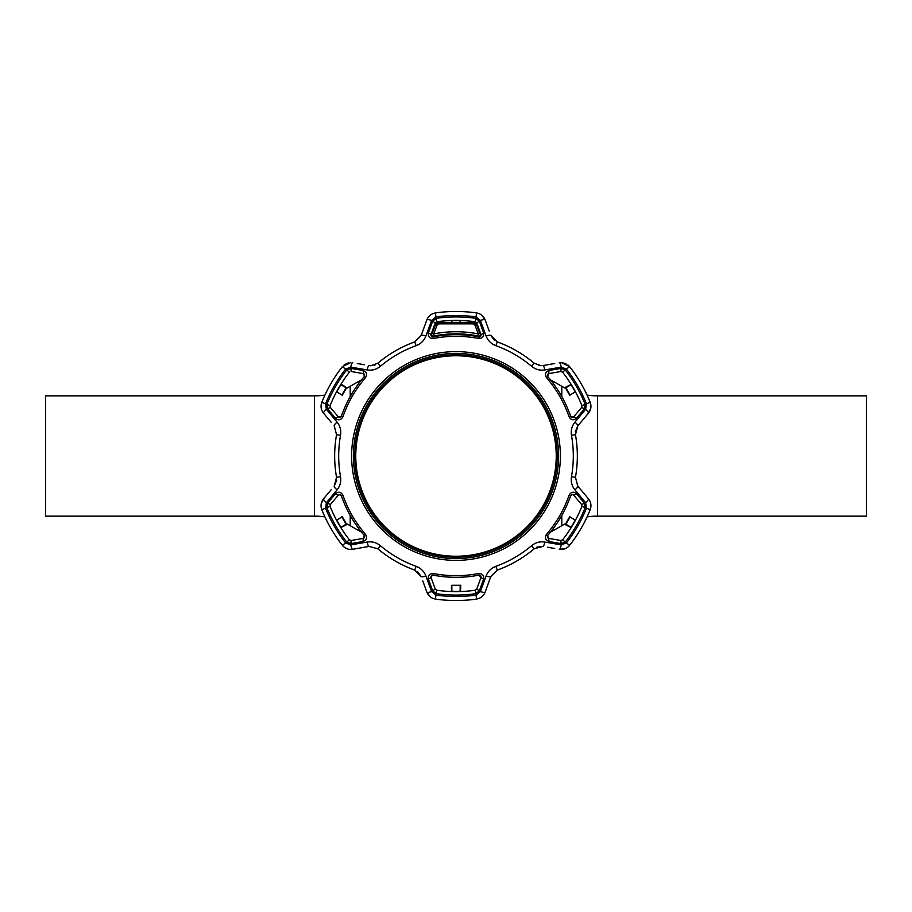 <?xml version="1.0" encoding="UTF-8"?>
<svg xmlns="http://www.w3.org/2000/svg" width="912" height="912" viewBox="0 0 912 912"><rect width="100%" height="100%" fill="white"/><g stroke="black" fill="none" stroke-linecap="round" stroke-linejoin="round"><path stroke-width="1.37" d="M561.792 396.583L561.792 386.3L553.367 381.444A42.83 42.83 0 0 0 550.54 379.951M565.793 523.545A71.375 71.375 0 0 0 561.792 525.7L553.367 530.556A42.83 42.83 0 0 1 550.54 532.049M361.46 379.951A42.83 42.83 0 0 0 358.633 381.444L350.208 386.3A71.375 71.375 0 0 1 346.207 388.455M361.46 532.049A42.83 42.83 0 0 1 358.633 530.556L358.633 528.401M346.207 523.545A71.375 71.375 0 0 1 350.208 525.7L358.633 530.556M314.515 516.135L314.515 395.865L45.6 395.865L45.6 516.135L314.515 516.135A71.375 71.375 0 0 1 324.923 516.899M336.175 519.498A71.375 71.375 0 0 1 337.189 519.829M314.515 395.865A71.375 71.375 0 0 0 324.923 395.101M336.175 392.502A71.375 71.375 0 0 0 337.189 392.171M574.811 519.829A71.375 71.375 0 0 1 575.825 519.498M587.077 516.899A71.375 71.375 0 0 1 597.485 516.135L597.485 395.865A71.375 71.375 0 0 1 587.077 395.101M561.792 386.3A71.375 71.375 0 0 0 565.793 388.455M574.811 392.171A71.375 71.375 0 0 0 575.825 392.502M597.485 395.865L866.4 395.865L866.4 516.135L597.485 516.135M335.468 493.757C338.42 491.351 340.894 491.819 342.901 495.159A119.689 119.689 0 0 0 365.541 534.375C367.433 537.784 366.59 540.155 363.033 541.5L350.892 543.609L346.708 542.002A139.069 139.069 0 0 1 326.884 507.653L327.579 503.23L335.468 493.757L338.284 495.136L340.301 494.612M363.033 370.5C366.59 371.845 367.433 374.228 365.541 377.625A119.689 119.689 0 0 0 342.901 416.841C340.894 420.181 338.409 420.649 335.468 418.243L327.579 408.77L326.884 404.347A139.069 139.069 0 0 1 346.708 369.998L350.892 368.391L363.033 370.5L363.74 373.783M479.313 321.172L483.565 332.732C484.181 336.494 482.539 338.409 478.64 338.477A119.689 119.689 0 0 0 433.36 338.477C429.461 338.409 427.819 336.494 428.435 332.732L432.687 321.172L436.164 318.356A139.069 139.069 0 0 1 475.836 318.356L479.313 321.172L476.759 322.928L475.334 321.776A135.614 135.614 0 0 0 436.666 321.776L435.241 322.928L432.687 321.172M486.746 324.273L485.138 319.884A5.358 1.151 160 0 0 480.35 320.408L476.03 316.931A140.505 140.505 0 0 0 435.97 316.931L431.65 320.408L425.881 336.026C424.08 340.643 420.831 343.87 416.123 345.682A117.306 117.306 0 0 0 380.395 366.305C376.451 369.485 372.039 370.694 367.16 369.93L350.744 367.114L345.58 369.121A140.505 140.505 0 0 0 325.55 403.822L326.405 409.294L337.041 422.096C340.142 425.972 341.305 430.396 340.518 435.366A117.306 117.306 0 0 0 340.518 476.634C341.293 481.639 340.13 486.062 337.041 489.904L326.405 502.706L325.55 508.178A140.505 140.505 0 0 0 345.58 542.879L350.744 544.886L367.16 542.07C372.062 541.318 376.474 542.526 380.395 545.695A117.306 117.306 0 0 0 416.123 566.318C420.842 568.153 424.103 571.368 425.881 575.974L431.65 591.592L435.97 595.069A140.505 140.505 0 0 0 476.03 595.069L480.35 591.592A5.358 1.151 20 0 0 485.138 592.116L486.746 587.727M456 595.069A139.069 139.069 0 0 1 436.164 593.644L432.687 590.828L428.435 579.268C427.819 575.506 429.461 573.591 433.36 573.523A119.689 119.689 0 0 0 478.64 573.523C482.539 573.591 484.181 575.506 483.565 579.268L479.313 590.828L475.836 593.644A139.069 139.069 0 0 1 456 595.069M456 353.4A102.6 102.6 0 0 0 353.4 456A102.6 102.6 0 0 0 456 558.6A102.6 102.6 0 0 0 558.6 456A102.6 102.6 0 0 0 456 353.4M370.899 365.746L369.041 365.587L370.899 365.746L377.796 363.227A121.33 121.33 0 0 1 414.755 341.886A121.33 121.33 0 0 0 377.796 363.227A121.33 121.33 0 0 1 414.755 341.886L421.173 335.479L426.862 319.884C428.412 316.008 431.262 313.705 435.389 312.941A144.529 144.529 0 0 1 476.611 312.941A144.529 144.529 0 0 0 435.389 312.941L432.641 313.728M565.85 363.614L561.176 362.543L569.59 366.624L567.891 364.903M494.555 340.461L490.827 335.479L497.245 341.886A121.33 121.33 0 0 1 534.204 363.227A121.33 121.33 0 0 0 497.245 341.886A121.33 121.33 0 0 1 534.204 363.227L541.101 365.746L538.376 365.393M357.299 363.512L364.435 364.777M436.164 318.356L436.666 321.776L435.241 322.928L431.034 334.487L433.052 336.859A121.33 121.33 0 0 1 478.948 336.859L480.966 334.487L476.759 322.928L475.334 321.776L476.759 322.928M453.663 320.408L458.337 320.408M451.497 320.465L450.79 320.488M451.155 320.477L460.115 320.636L460.127 321.355M432.277 575.164L431.034 577.513L430.943 576.68M431.045 576.247L431.878 575.324M432.687 590.828L435.241 589.072L436.666 590.224A135.614 135.614 0 0 0 475.334 590.224L476.759 589.072L480.966 577.513L478.948 575.141L480.761 575.882M478.64 573.523L478.948 575.141A121.33 121.33 0 0 1 433.052 575.141L433.36 573.523M536.78 547.166L542.959 546.413L534.204 548.773A121.33 121.33 0 0 1 497.245 570.114A121.33 121.33 0 0 0 534.204 548.773A121.33 121.33 0 0 1 497.245 570.114L490.827 576.521L485.138 592.116C483.588 595.992 480.738 598.295 476.611 599.059A144.529 144.529 0 0 1 435.389 599.059A144.529 144.529 0 0 0 476.611 599.059L479.359 598.272M571.733 494.6L570.661 495.695L572.348 494.498L573.716 495.136L576.532 493.757L584.421 503.23L585.116 507.653A139.069 139.069 0 0 1 565.292 542.002L561.108 543.609L560.857 540.508L562.579 539.858A135.614 135.614 0 0 0 581.913 506.365L581.617 504.553L584.421 503.23M561.176 371.458L562.579 372.142L560.857 371.492L561.108 368.391L565.292 369.998A139.069 139.069 0 0 1 585.116 404.347L584.421 408.77L581.617 407.447L581.913 405.635A135.614 135.614 0 0 0 562.579 372.142L565.292 369.998M364.264 374.171L364.663 374.912M364.561 376.154L363.261 373.624L351.143 371.492L350.892 368.391M565.52 387.247L570.821 384.533L565.52 387.247M560.857 371.492L548.739 373.624L548.967 370.5L561.108 368.391M584.421 408.77L576.532 418.243C573.58 420.649 571.106 420.181 569.099 416.841A119.689 119.689 0 0 0 546.459 377.625C544.567 374.216 545.41 371.845 548.967 370.5M547.907 374.023L548.739 373.624L547.702 376.553A121.33 121.33 0 0 1 570.661 416.305L573.716 416.864L581.617 407.447L581.913 405.635L581.617 407.447M576.532 418.243L573.329 417.206M575.449 391.807L575.791 392.434M575.962 392.764L575.632 392.137M546.459 377.625L547.702 376.553L547.291 375.117M573.158 417.308L571.881 417.445M570.878 416.727L569.099 416.841M570.821 527.467L565.52 524.753L570.821 527.467M561.108 543.609L548.967 541.5L548.739 538.376L560.857 540.508L562.579 539.858L560.857 540.508M548.967 541.5C545.41 540.155 544.567 537.772 546.459 534.375A119.689 119.689 0 0 0 569.099 495.159L570.661 495.695A121.33 121.33 0 0 1 547.702 535.447L548.26 538.217M569.099 495.159C571.106 491.819 573.591 491.351 576.532 493.757M573.431 494.863L572.348 494.498L573.716 495.136L581.617 504.553L581.913 506.365L585.116 507.653M575.791 519.566L575.449 520.193M575.632 519.863L575.962 519.236M547.736 537.829L547.337 537.088M547.439 535.846L546.459 534.375M331.216 422.313L323.543 413.182C320.978 409.898 320.397 406.273 321.811 402.317A144.529 144.529 0 0 1 342.41 366.624A144.529 144.529 0 0 0 321.811 402.317L321.104 405.088M321.104 405.167L321.172 407.995M326.405 409.294A5.358 1.151 -40 0 0 323.543 413.182L326.553 416.761M336.665 480.373L334.214 486.107L336.551 477.341A121.33 121.33 0 0 1 336.551 434.659A121.33 121.33 0 0 0 336.551 477.341A121.33 121.33 0 0 1 336.551 434.659L334.214 425.893A5.358 1.106 -40 0 1 337.041 422.096M417.445 571.539L421.173 576.521L414.755 570.114A121.33 121.33 0 0 1 377.796 548.773A121.33 121.33 0 0 0 414.755 570.114A121.33 121.33 0 0 1 377.796 548.773L369.041 546.413L352.693 549.298C348.555 549.879 345.135 548.579 342.41 545.376A144.529 144.529 0 0 1 321.811 509.683A144.529 144.529 0 0 0 342.41 545.376A144.529 144.529 0 0 1 321.811 509.683C320.397 505.738 320.967 502.113 323.543 498.818L331.216 489.687M326.405 502.706A5.358 1.151 40 0 1 323.543 498.818L321.172 504.005M345.58 542.879L342.41 545.376L344.462 547.371M344.531 547.417L347.016 548.762M346.48 524.753L341.179 527.467L346.48 524.753M327.579 503.23L330.383 504.553L330.087 506.365A135.614 135.614 0 0 0 349.421 539.858L351.143 540.508L363.261 538.376L364.298 535.447A121.33 121.33 0 0 1 341.339 495.695L339.652 494.498L341.339 495.695L342.901 495.159M338.284 495.136L330.383 504.553L330.087 506.365L330.383 504.553M346.708 542.002L349.421 539.858L351.143 540.508L350.892 543.609M364.093 537.977L363.261 538.376L363.033 541.5M365.541 534.375L364.298 535.447L364.709 536.883M336.551 520.193L336.209 519.566M336.038 519.236L336.368 519.863M350.744 544.886A5.358 1.151 80 0 0 352.693 549.298L357.299 548.488M476.03 595.069L476.611 599.059A144.529 144.529 0 0 1 435.389 599.059C431.273 598.306 428.423 595.992 426.862 592.116L422.78 580.91M431.65 591.592A5.358 1.151 160 0 1 426.862 592.116L430.156 596.756M479.427 598.238L481.844 596.767M460.184 585.287L460.115 591.364L451.885 591.364L451.816 585.287L460.184 585.287M451.885 591.364L451.155 591.523M460.115 591.364L460.845 591.523M428.435 579.268L431.034 577.513L435.241 589.072L436.666 590.224L435.241 589.072M475.836 593.644L475.334 590.224L476.759 589.072L479.313 590.828M480.955 576.247L480.966 577.513L483.565 579.268M450.79 591.512L451.497 591.535M460.503 591.535L461.21 591.512M554.701 548.488L547.565 547.223M575.335 431.627L577.786 425.893L575.449 434.659A121.33 121.33 0 0 1 575.449 477.341A121.33 121.33 0 0 0 575.449 434.659A121.33 121.33 0 0 1 575.449 477.341L577.786 486.107L588.457 498.818C591.022 502.102 591.603 505.727 590.189 509.683A144.529 144.529 0 0 1 569.59 545.376A144.529 144.529 0 0 0 590.189 509.683A144.529 144.529 0 0 1 569.59 545.376C566.876 548.568 563.456 549.879 559.307 549.298L564.984 548.762M480.35 591.592L486.119 575.974C487.92 571.357 491.169 568.13 495.877 566.318A117.306 117.306 0 0 0 531.605 545.695C535.549 542.515 539.961 541.306 544.84 542.07L561.256 544.886L566.42 542.879A140.505 140.505 0 0 0 586.45 508.178L590.189 509.683L590.896 506.912M590.896 506.833L590.828 504.005M586.45 508.178L585.595 502.706A5.358 1.151 -40 0 0 588.457 498.818L585.447 495.239M585.447 416.761L588.457 413.182L590.828 407.995M451.873 321.355L451.885 320.636M460.115 320.636L460.845 320.477M430.954 335.422L431.034 334.487L428.435 332.732M483.565 332.732L481.069 334.989M480.989 335.639L480.556 336.368M479.427 336.881L478.64 338.477M461.21 320.488L460.503 320.465M433.36 338.477L433.052 336.859L431.593 336.494M339.047 417.4L338.284 416.864L341.339 416.305L340.313 417.388M335.468 418.243L338.284 416.864L330.383 407.447L330.087 405.635L330.383 407.447L327.579 408.77M348.407 362.816L344.12 364.903M375.22 364.834L374.114 365.256M431.65 320.408A5.358 1.151 20 0 0 426.862 319.884L425.254 324.273M432.573 313.762L430.156 315.233M476.03 316.931L476.611 312.941C480.727 313.694 483.577 316.008 485.138 319.884L481.844 315.244M485.138 319.884L489.22 331.09M561.176 362.543L559.307 362.702A5.358 1.151 80 0 1 561.256 367.114L544.84 369.93A5.358 1.106 80 0 0 542.959 365.587L554.701 363.512M585.595 409.294L586.45 403.822A140.505 140.505 0 0 0 566.42 369.121L569.59 366.624A144.529 144.529 0 0 1 590.189 402.317A144.529 144.529 0 0 0 569.59 366.624A144.529 144.529 0 0 1 590.189 402.317C591.603 406.262 591.033 409.887 588.457 413.182L577.786 425.893A5.358 1.106 40 0 0 574.959 422.096L585.595 409.294A5.358 1.151 40 0 1 588.457 413.182M325.55 403.822L321.811 402.317A144.529 144.529 0 0 1 342.41 366.624L350.824 362.543M566.42 369.121L561.256 367.114M544.84 369.93C539.938 370.682 535.526 369.474 531.605 366.305A117.306 117.306 0 0 0 495.877 345.682C491.158 343.847 487.897 340.632 486.119 336.026L480.35 320.408M490.827 335.479A5.358 1.106 160 0 0 486.119 336.026M421.173 335.479A5.358 1.106 20 0 1 425.881 336.026M369.041 365.587A5.358 1.106 100 0 0 367.16 369.93M352.693 362.702A5.358 1.151 100 0 0 350.744 367.114M334.214 486.107A5.358 1.106 40 0 0 337.041 489.904M367.16 542.07A5.358 1.106 80 0 0 369.041 546.413M425.881 575.974A5.358 1.106 160 0 1 421.173 576.521M486.119 575.974A5.358 1.106 20 0 0 490.827 576.521M544.84 542.07A5.358 1.106 100 0 1 542.959 546.413M561.256 544.886A5.358 1.151 100 0 1 559.307 549.298M585.595 502.706L574.959 489.904A5.358 1.106 -40 0 0 577.786 486.107M574.959 489.904C571.858 486.028 570.695 481.604 571.482 476.634L575.449 477.341M571.482 476.634A117.306 117.306 0 0 0 571.482 435.366C570.707 430.361 571.87 425.938 574.959 422.096M342.901 416.841L341.339 416.305A121.33 121.33 0 0 1 364.298 376.553L365.541 377.625M346.708 369.998L349.421 372.142A135.614 135.614 0 0 0 330.087 405.635L326.884 404.347M336.209 392.434L336.551 391.807M340.678 384.647L341.054 384.043L340.678 384.647M341.373 384.226L346.15 387.338L341.179 384.533L341.248 383.724L340.871 384.328M336.368 392.137L336.038 392.764M569.909 516.933L565.383 524.263L569.818 516.602M569.818 395.398L565.383 387.737L569.909 395.067M451.463 585.47L451.52 591.17L451.463 585.47M460.788 585.219L460.48 591.17L460.788 585.219M342.182 516.602L341.612 516.808L342.182 516.602L346.617 524.263L342.091 516.933M342.091 395.067L346.617 387.737L342.182 395.398M570.057 517.024L575.29 520.114L571.174 527.25L565.873 524.263L570.057 517.024M565.873 387.737L571.174 384.75L575.29 391.886L570.057 394.976L565.873 387.737M341.943 394.976L336.71 391.886L340.826 384.75L346.127 387.737L341.943 394.976M346.127 524.263L340.826 527.25L336.71 520.114L341.943 517.024L346.127 524.263M477.899 335.958C463.296 333.131 448.704 333.131 434.101 335.958L434.101 335.958C448.75 333.119 463.353 333.119 477.899 335.958L478.298 333.895L479.906 333.564L476.52 324.661L474.901 324.991L473.442 323.851L438.558 323.851L437.099 324.991L433.702 333.895C448.624 331.022 463.49 331.022 478.298 333.895L474.901 324.991M434.101 335.958L433.702 333.895L432.094 333.564L435.48 324.661L437.099 324.991M435.48 324.661L438.376 322.381L473.624 322.381L476.52 324.661M354.825 456A101.175 101.175 0 0 1 456 354.825A101.175 101.175 0 0 1 557.175 456A101.175 101.175 0 0 1 456 557.175A101.175 101.175 0 0 1 354.825 456M556.24 456A100.24 100.24 0 0 0 456 355.76A100.24 100.24 0 0 0 355.76 456A100.24 100.24 0 0 0 456 556.24A100.24 100.24 0 0 0 556.24 456M553.367 530.556L553.367 528.401M553.367 383.599L553.367 381.444M358.633 383.599L358.633 381.444M350.208 525.7L350.208 515.417M350.208 396.583L350.208 386.3M561.792 525.7L561.792 515.417M456 560.378A104.378 104.378 0 0 1 351.622 456A104.378 104.378 0 0 1 456 351.622A104.378 104.378 0 0 1 560.378 456A104.378 104.378 0 0 1 456 560.378M476.611 312.941A144.529 144.529 0 0 0 435.389 312.941L435.97 316.931M585.116 404.347L581.913 405.635M565.292 542.002L562.579 539.858M326.884 507.653L330.087 506.365M436.164 593.644L436.666 590.224M475.836 318.356L475.334 321.776M534.204 363.227L531.605 366.305M497.245 341.886L495.877 345.682M414.755 341.886L416.123 345.682M377.796 363.227L380.395 366.305M342.41 366.624L345.58 369.121M336.551 434.659L340.518 435.366M336.551 477.341L340.518 476.634M321.811 509.683L325.55 508.178M380.395 545.695L377.796 548.773M416.123 566.318L414.755 570.114M435.97 595.069L435.389 599.059M495.877 566.318L497.245 570.114M531.605 545.695L534.204 548.773M566.42 542.879L569.59 545.376M571.482 435.366L575.449 434.659M586.45 403.822L590.189 402.317M438.558 323.851L438.376 322.381M473.442 323.851L473.624 322.381"/></g></svg>
